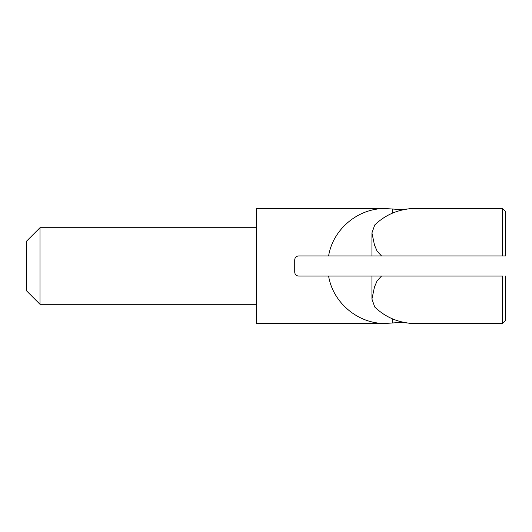 <?xml version="1.0" encoding="UTF-8"?>
<svg xmlns="http://www.w3.org/2000/svg" width="532" height="532" viewBox="0 0 532 532"><rect width="100%" height="100%" fill="white"/><g stroke="black" fill="none" stroke-linecap="round" stroke-linejoin="round"><path stroke-width="0.8" d="M40.006 227.696L26.6 241.102L26.6 290.898L40.006 304.304L40.006 227.696L256.424 227.696M505.4 255.945L502.527 255.945L505.4 255.945L505.4 211.417L502.527 208.544L502.527 255.945L410.598 255.945M392.616 255.945L328.596 255.945C332.932 229.219 358.089 208.132 385.168 208.544L400.064 209.515L407.505 209.029C394.87 210.805 383.944 216.118 374.741 224.97L371.935 232.943L374.475 245.033L377.068 251.084L381.511 255.945L502.527 255.945M381.511 255.945L371.935 255.945L371.935 232.943M298.558 255.945L328.596 255.945L298.558 255.945C296.224 256.178 294.947 257.455 294.728 259.776C294.947 257.455 296.224 256.178 298.558 255.945M385.168 208.544L256.424 208.544L256.424 323.456L385.168 323.456C358.089 323.868 332.932 302.781 328.596 276.055L298.558 276.055C296.224 275.822 294.947 274.545 294.728 272.224C294.947 274.545 296.224 275.822 298.558 276.055L381.511 276.055L377.068 280.916L374.475 286.967L371.935 299.057L374.741 307.031C383.944 315.882 394.87 321.195 407.512 322.971L410.598 323.456L502.527 323.456L502.527 276.055L381.511 276.055M410.598 276.055L502.527 276.055M407.505 322.971L400.064 322.485L385.168 323.456M294.728 272.224L294.728 259.776M502.527 208.544L410.598 208.544L407.512 209.029M502.527 323.456L505.4 320.583L505.4 276.055M392.616 318.934L392.616 322.971M392.616 209.029L392.616 213.066M40.006 304.304L256.424 304.304M371.935 276.055L371.935 299.057"/></g></svg>
